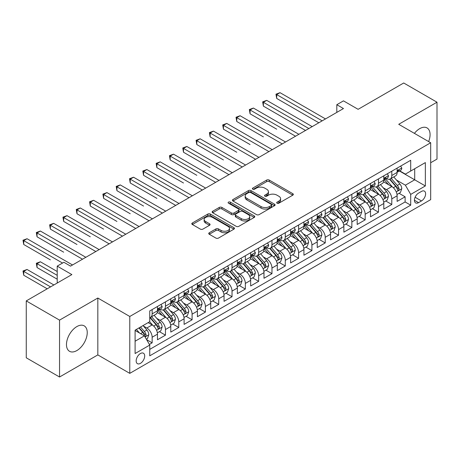 <?xml version="1.0" encoding="UTF-8"?>
<svg xmlns="http://www.w3.org/2000/svg" width="460" height="460" viewBox="0 0 460 460"><rect width="100%" height="100%" fill="white"/><g stroke="black" fill="none" stroke-linecap="round" stroke-linejoin="round"><path stroke-width="0.69" d="M277.07 203.193A1.294 0.747 0 0 0 278.898 203.193L292.784 195.178A1.846 1.069 0 0 0 293.325 194.425A1.846 1.069 0 0 0 292.784 193.671L269.261 180.09A1.846 1.069 0 0 0 266.645 180.09L252.764 188.105A1.294 0.747 0 0 0 252.385 188.634A1.294 0.747 0 0 0 252.764 189.163A1.294 0.747 0 0 0 254.593 189.163L256.387 188.123A5.917 3.415 0 0 1 264.753 188.123L266.714 189.255A5.917 3.415 0 0 1 268.445 191.67A5.917 3.415 0 0 1 266.714 194.085L264.914 195.12A1.294 0.747 0 0 0 264.534 195.649A1.294 0.747 0 0 0 264.914 196.178A1.294 0.747 0 0 0 266.742 196.178L268.542 195.138A5.917 3.415 0 0 1 276.908 195.138L278.863 196.27A5.917 3.415 0 0 1 280.6 198.685A5.917 3.415 0 0 1 278.863 201.1L277.07 202.141A1.294 0.747 0 0 0 276.69 202.664A1.294 0.747 0 0 0 277.07 203.193L277.07 202.141M76.854 350.566A14.685 8.481 120 0 0 86.451 337.623A14.685 8.481 120 0 0 84.197 325.858A14.685 8.481 120 0 0 76.854 326.583A14.685 8.481 120 0 0 67.263 339.526A14.685 8.481 120 0 0 69.512 351.296A14.685 8.481 120 0 0 76.854 350.566M428.634 141.576A14.685 8.481 120 0 0 427.035 127.92A14.685 8.481 120 0 0 419.692 128.65A14.685 8.481 120 0 0 414.414 133.365M140.432 363.365A6.026 3.479 120 0 0 144.365 358.058A6.026 3.479 120 0 0 143.445 353.228A6.026 3.479 120 0 0 140.432 353.527A6.026 3.479 120 0 0 136.493 358.834A6.026 3.479 120 0 0 137.419 363.664A6.026 3.479 120 0 0 140.432 363.365M209.277 232.754A1.846 1.069 0 0 0 208.736 233.507A1.846 1.069 0 0 0 209.277 234.261L215.878 238.073A1.846 1.069 0 0 0 218.488 238.073L233.91 229.166A1.846 1.069 0 0 0 234.45 228.413A1.846 1.069 0 0 0 233.91 227.66L210.387 214.078A1.846 1.069 0 0 0 207.77 214.078L192.355 222.979A1.846 1.069 0 0 0 191.808 223.738A1.846 1.069 0 0 0 192.355 224.492L200.324 229.091A1.846 1.069 0 0 0 202.935 229.091L209.536 225.285A1.846 1.069 0 0 0 210.076 224.526A1.846 1.069 0 0 0 209.536 223.773L205.585 221.49A4.945 2.852 0 0 1 204.136 219.472A4.945 2.852 0 0 1 207.19 216.838A4.945 2.852 0 0 1 212.577 217.453L228.062 226.395A4.945 2.852 0 0 1 229.511 228.413A4.945 2.852 0 0 1 226.458 231.052A4.945 2.852 0 0 1 221.07 230.431L218.488 228.942A1.846 1.069 0 0 0 215.878 228.942L209.277 232.754L209.277 234.261M430.675 162.742L437 159.091L437 102.206L403.713 82.99L358.116 109.319L343.471 100.861L336.812 104.707L343.471 108.548L70.529 266.127L63.877 262.286L57.218 266.127L57.218 283.038M59.547 320.125L59.547 377.01L97.825 354.913L97.825 298.028L59.547 320.125L26.26 300.909L71.864 274.585L57.218 266.127M97.825 298.028L129.777 316.474L430.675 142.755L430.675 199.64L129.777 373.359L129.777 316.474M437 102.206L398.722 124.303L430.675 142.755M256.519 214.607A1.846 1.069 0 0 0 259.135 214.607L274.551 205.706A1.846 1.069 0 0 0 275.097 204.947A1.846 1.069 0 0 0 274.551 204.194L251.028 190.612A1.846 1.069 0 0 0 248.417 190.612L232.996 199.519A1.846 1.069 0 0 0 232.455 200.272A1.846 1.069 0 0 0 232.996 201.026L256.519 214.607M229.005 203.475A1.294 0.747 0 0 1 230.316 203.659L230.316 202.118L254.23 215.93A1.846 1.069 0 0 1 254.771 216.683A1.846 1.069 0 0 1 254.23 217.436L238.809 226.337A1.846 1.069 0 0 1 236.198 226.337L212.675 212.756L212.675 211.249A1.846 1.069 0 0 0 212.135 212.002A1.846 1.069 0 0 0 212.675 212.756M212.675 211.249L219.27 207.437A1.846 1.069 0 0 1 221.887 207.437L231.426 212.945A1.846 1.069 0 0 0 234.042 212.945L238.418 210.421A1.846 1.069 0 0 0 238.958 209.662A1.846 1.069 0 0 0 238.418 208.909L228.488 203.176A1.294 0.747 0 0 1 228.108 202.647A1.294 0.747 0 0 1 228.907 201.957A1.294 0.747 0 0 1 230.316 202.118M59.547 377.01L26.26 357.794L26.26 300.909M149.385 344.436L152.145 342.844L146.619 339.652M143.48 326.077L146.82 328.009A7.532 4.347 60 0 1 152.145 337.232L157.469 334.155L157.469 339.767L165.462 335.156L159.401 331.66M156.791 318.389L160.132 320.321A7.532 4.347 60 0 1 165.462 329.544L170.786 326.468L170.786 332.08L178.773 327.468L172.718 323.972M170.108 310.701L173.449 312.633A7.532 4.347 60 0 1 178.773 321.856L184.098 318.78L184.098 324.392L192.09 319.78L186.03 316.284M183.419 303.013L186.76 304.945A7.532 4.347 60 0 1 192.09 314.168L197.415 311.098L197.415 316.71L205.401 312.093L199.347 308.597M196.736 295.332L200.077 297.258A7.532 4.347 60 0 1 205.401 306.486L210.726 303.41L210.726 309.022L218.718 304.411L212.658 300.909M210.047 287.644L213.388 289.57A7.532 4.347 60 0 1 218.718 298.799L224.043 295.722L224.043 301.334L232.03 296.723L225.975 293.221M223.364 279.956L226.705 281.888A7.532 4.347 60 0 1 232.03 291.111L237.354 288.035L237.354 293.647L245.347 289.035L239.286 285.539M236.676 272.268L240.016 274.2A7.532 4.347 60 0 1 245.347 283.423L250.671 280.347L250.671 285.959L258.658 281.347L252.603 277.851M249.993 264.58L253.333 266.512A7.532 4.347 60 0 1 258.658 275.736L263.983 272.659L263.983 278.271L271.975 273.66L265.914 270.164M263.304 256.893L266.645 258.825A7.532 4.347 60 0 1 271.975 268.048L277.299 264.977L277.299 270.589L285.286 265.972L279.226 262.476M276.615 249.211L279.962 251.137A7.532 4.347 60 0 1 285.286 260.366L290.611 257.289L290.611 262.901L298.603 258.29L292.543 254.788M289.932 241.523L293.273 243.449A7.532 4.347 60 0 1 298.603 252.678L303.928 249.602L303.928 255.214L311.914 250.602L305.854 247.1M303.243 233.835L306.59 235.767A7.532 4.347 60 0 1 311.914 244.99L317.239 241.914L317.239 247.526L325.231 242.914L319.171 239.418M316.56 226.147L319.901 228.079A7.532 4.347 60 0 1 325.231 237.302L330.556 234.226L330.556 239.838L338.543 235.227L332.482 231.731M329.872 218.46L333.218 220.392A7.532 4.347 60 0 1 338.543 229.615L343.867 226.538L343.867 232.15L351.854 227.539L345.799 224.043M343.189 210.772L346.529 212.704A7.532 4.347 60 0 1 351.854 221.927L357.184 218.856L357.184 224.468L365.171 219.851L359.11 216.355M356.5 203.09L359.846 205.016A7.532 4.347 60 0 1 365.171 214.245L370.495 211.169L370.495 216.781L378.482 212.169L372.428 208.667M369.817 195.402L373.158 197.328A7.532 4.347 60 0 1 378.482 206.557L383.812 203.481L383.812 209.093L391.799 204.481L391.799 198.869A7.532 4.347 -120 0 0 386.475 189.646L383.128 187.714M385.739 200.98L391.799 204.481M157.469 334.155A7.532 4.347 -120 0 0 152.145 324.933L148.155 322.627M170.786 326.468A7.532 4.347 -120 0 0 165.462 317.245L157.228 312.49M184.098 318.78A7.532 4.347 -120 0 0 178.773 309.557L170.539 304.802M197.415 311.098A7.532 4.347 -120 0 0 192.09 301.869L183.856 297.12M210.726 303.41A7.532 4.347 -120 0 0 205.401 294.187L197.167 289.432M224.043 295.722A7.532 4.347 -120 0 0 218.718 286.499L210.484 281.744M237.354 288.035A7.532 4.347 -120 0 0 232.03 278.812L223.796 274.056M250.671 280.347A7.532 4.347 -120 0 0 245.347 271.124L237.113 266.369M263.983 272.659A7.532 4.347 -120 0 0 258.658 263.436L250.424 258.687M277.299 264.977A7.532 4.347 -120 0 0 271.975 255.748L263.741 250.999M290.611 257.289A7.532 4.347 -120 0 0 285.286 248.066L277.052 243.311M303.928 249.602A7.532 4.347 -120 0 0 298.603 240.379L290.369 235.623M317.239 241.914A7.532 4.347 -120 0 0 311.914 232.691L303.68 227.936M330.556 234.226A7.532 4.347 -120 0 0 325.231 225.003L316.997 220.248M343.867 226.538A7.532 4.347 -120 0 0 338.543 217.315L330.309 212.566M357.184 218.856A7.532 4.347 -120 0 0 351.854 209.628L343.626 204.878M370.495 211.169A7.532 4.347 -120 0 0 365.171 201.946L356.937 197.19M383.812 203.481A7.532 4.347 -120 0 0 378.482 194.258L370.248 189.503M421.486 191.412L418.56 193.102A5.836 3.369 120 0 0 414.747 198.248A5.836 3.369 120 0 0 415.639 202.923A5.836 3.369 120 0 0 418.56 202.636L421.486 200.945A5.836 3.369 120 0 0 425.304 195.799A5.836 3.369 120 0 0 424.407 191.124A5.836 3.369 120 0 0 421.486 191.412M135.102 341.228L144.423 335.846L149.747 345.069L149.747 355.833L410.705 205.171L410.705 194.407L405.381 185.184L396.445 180.027M149.747 345.069L135.102 353.527L135.102 330.159L149.747 321.701L149.747 310.943L410.705 160.281L410.705 171.039L425.35 162.587L425.35 185.955L410.705 194.407M160.063 309.212L160.132 309.252A7.532 4.347 60 0 0 163.898 309.626L169.228 306.55A7.532 4.347 -120 0 0 170.786 303.1L170.786 298.799M173.38 301.524L173.449 301.565A7.532 4.347 60 0 0 177.215 301.938L182.539 298.862A7.532 4.347 -120 0 0 184.098 295.412L184.098 291.111M186.691 293.836L186.76 293.877A7.532 4.347 60 0 0 190.526 294.25L195.856 291.174A7.532 4.347 -120 0 0 197.415 287.73L197.415 283.423M200.008 286.149L200.077 286.189A7.532 4.347 60 0 0 203.843 286.563L209.168 283.486A7.532 4.347 -120 0 0 210.726 280.042L210.726 275.736M213.319 278.461L213.388 278.501A7.532 4.347 60 0 0 217.154 278.875L222.485 275.805A7.532 4.347 -120 0 0 224.043 272.354L224.043 268.048M226.636 270.779L226.705 270.819A7.532 4.347 60 0 0 230.471 271.187L235.796 268.117A7.532 4.347 -120 0 0 237.354 264.667L237.354 260.36M239.947 263.091L240.016 263.131A7.532 4.347 60 0 0 243.783 263.505L249.113 260.429A7.532 4.347 -120 0 0 250.671 256.979L250.671 252.678M253.264 255.403L253.333 255.444A7.532 4.347 60 0 0 257.1 255.817L262.424 252.741A7.532 4.347 -120 0 0 263.983 249.291L263.983 244.99M266.576 247.716L266.645 247.756A7.532 4.347 60 0 0 270.411 248.13L275.736 245.053A7.532 4.347 -120 0 0 277.299 241.609L277.299 237.302M279.893 240.028L279.962 240.068A7.532 4.347 60 0 0 283.728 240.442L289.052 237.366A7.532 4.347 -120 0 0 290.611 233.921L290.611 229.615M293.204 232.34L293.273 232.38A7.532 4.347 60 0 0 297.039 232.754L302.364 229.684A7.532 4.347 -120 0 0 303.928 226.234L303.928 221.927M306.521 224.658L306.59 224.698A7.532 4.347 60 0 0 310.356 225.066L315.681 221.996A7.532 4.347 -120 0 0 317.239 218.546L317.239 214.239M319.832 216.97L319.901 217.011A7.532 4.347 60 0 0 323.667 217.384L328.992 214.308A7.532 4.347 -120 0 0 330.556 210.858L330.556 206.557M333.149 209.283L333.218 209.323A7.532 4.347 60 0 0 336.984 209.697L342.309 206.62A7.532 4.347 -120 0 0 343.867 203.17L343.867 198.869M346.46 201.595L346.529 201.635A7.532 4.347 60 0 0 350.296 202.009L355.62 198.933A7.532 4.347 -120 0 0 357.184 195.488L357.184 191.182M359.777 193.907L359.846 193.947A7.532 4.347 60 0 0 363.613 194.321L368.937 191.245A7.532 4.347 -120 0 0 370.495 187.801L370.495 183.494M373.089 186.219L373.158 186.26A7.532 4.347 60 0 0 376.924 186.633L382.248 183.563A7.532 4.347 -120 0 0 383.812 180.113L383.812 175.806M149.747 349.376L405.11 201.946L405.11 196.794L397.124 201.405L397.124 195.793A7.532 4.347 -120 0 0 391.799 186.57L383.565 181.815M386.406 178.537L386.475 178.578A7.532 4.347 -120 0 0 390.241 178.946A7.532 4.347 -120 0 0 391.799 175.501L391.799 171.195M390.241 178.946L395.565 175.875A7.532 4.347 -120 0 0 397.124 172.425L397.124 168.118M152.145 309.557L152.145 313.864A7.532 4.347 60 0 1 150.587 317.308A7.532 4.347 60 0 1 149.747 317.613M150.587 317.308L155.911 314.237A7.532 4.347 -120 0 0 157.469 310.787L157.469 306.481M165.462 301.869L165.462 306.176A7.532 4.347 60 0 1 163.898 309.626M178.773 294.181L178.773 298.488A7.532 4.347 60 0 1 177.215 301.938M192.09 286.499L192.09 290.8A7.532 4.347 60 0 1 190.526 294.25M205.401 278.812L205.401 283.113A7.532 4.347 60 0 1 203.843 286.563M218.718 271.124L218.718 275.431A7.532 4.347 60 0 1 217.154 278.875M232.03 263.436L232.03 267.743A7.532 4.347 60 0 1 230.471 271.187M245.347 255.748L245.347 260.055A7.532 4.347 60 0 1 243.783 263.505M258.658 248.066L258.658 252.367A7.532 4.347 60 0 1 257.1 255.817M271.975 240.379L271.975 244.68A7.532 4.347 60 0 1 270.411 248.13M285.286 232.691L285.286 236.992A7.532 4.347 60 0 1 283.728 240.442M298.603 225.003L298.603 229.31A7.532 4.347 60 0 1 297.039 232.754M311.914 217.315L311.914 221.622A7.532 4.347 60 0 1 310.356 225.066M325.231 209.628L325.231 213.934A7.532 4.347 60 0 1 323.667 217.384M338.543 201.946L338.543 206.247A7.532 4.347 60 0 1 336.984 209.697M351.854 194.258L351.854 198.559A7.532 4.347 60 0 1 350.296 202.009M365.171 186.57L365.171 190.871A7.532 4.347 60 0 1 363.613 194.321M378.482 178.882L378.482 183.189A7.532 4.347 60 0 1 376.924 186.633M378.482 206.557L378.482 212.169M365.171 214.245L365.171 219.851M351.854 221.927L351.854 227.539M338.543 229.615L338.543 235.227M325.231 237.302L325.231 242.914M311.914 244.99L311.914 250.602M298.603 252.678L298.603 258.29M285.286 260.366L285.286 265.972M271.975 268.048L271.975 273.66M258.658 275.736L258.658 281.347M245.347 283.423L245.347 289.035M232.03 291.111L232.03 296.723M218.718 298.799L218.718 304.411M205.401 306.486L205.401 312.093M192.09 314.168L192.09 319.78M178.773 321.856L178.773 327.468M165.462 329.544L165.462 335.156M152.145 337.232L152.145 342.844M144.423 335.846L135.102 330.464M405.381 185.184L414.702 179.802L414.702 168.734L425.35 162.587M399.452 170.999L425.35 185.955M399.717 170.85L405.381 174.116L410.705 171.039M97.825 354.913L129.777 373.359M336.812 104.707L336.812 112.389M399.056 193.298L405.11 196.794M405.11 201.946L410.705 205.171M277.587 203.377L278.863 202.641A5.917 3.415 0 0 0 280.6 200.226L280.6 198.685M268.445 191.67L268.445 193.206A5.917 3.415 0 0 1 266.714 195.621L265.431 196.362M292.761 195.195L269.261 181.625A1.846 1.069 0 0 0 266.645 181.625L253.276 189.342M274.528 205.718L251.028 192.153A1.846 1.069 0 0 0 248.417 192.153L233.019 201.037M271.285 205.476A1.294 0.747 0 0 0 271.664 204.947A1.294 0.747 0 0 0 271.285 204.418L250.637 192.498A1.294 0.747 0 0 0 248.808 192.498L246.911 193.591A5.917 3.415 0 0 0 245.18 196.006A5.917 3.415 0 0 0 246.911 198.421L261.027 206.569A5.917 3.415 0 0 0 269.393 206.569L271.285 205.476L271.285 207.017A1.294 0.747 0 0 0 271.664 206.488L271.664 204.947M245.18 196.006L245.18 197.547A5.917 3.415 0 0 0 246.911 199.962L246.911 198.421M271.285 207.017L269.393 208.11A5.917 3.415 0 0 1 261.027 208.11L246.911 199.962M212.698 212.773L219.27 208.978L219.27 207.437M238.958 209.662L238.958 211.203A1.846 1.069 0 0 1 238.418 211.956L234.042 214.486A1.846 1.069 0 0 1 231.426 214.486L221.887 208.978A1.846 1.069 0 0 0 219.27 208.978M230.316 203.659L254.207 217.448M241.327 218.661A4.945 2.852 0 0 0 246.715 219.282A4.945 2.852 0 0 0 249.768 216.643A4.945 2.852 0 0 0 248.319 214.624L242.863 211.473A1.846 1.069 0 0 0 240.246 211.473L235.871 214.003A1.846 1.069 0 0 0 235.33 214.757A1.846 1.069 0 0 0 235.871 215.51L241.327 218.661L241.327 220.202A4.945 2.852 0 0 0 246.715 220.817A4.945 2.852 0 0 0 249.768 218.184L249.768 216.643M235.33 214.757L235.33 216.298A1.846 1.069 0 0 0 235.871 217.051L235.871 215.51M241.327 220.202L235.871 217.051M229.511 228.413L229.511 229.954A4.945 2.852 0 0 1 226.458 232.587A4.945 2.852 0 0 1 221.07 231.972L218.488 230.477A1.846 1.069 0 0 0 215.878 230.477L209.3 234.278M204.136 219.472L204.136 221.013A4.945 2.852 0 0 0 205.585 223.031L205.585 221.49M209.513 225.296L205.585 223.031M233.887 229.183L210.387 215.613A1.846 1.069 0 0 0 207.77 215.613L192.378 224.503M397.014 194.476L400.453 192.487L401.781 188.646A4.991 2.881 -120 0 0 399.843 183.96L393.76 176.916M392.541 187.059L385.584 179.009M388.585 184.713L384.548 180.038A11.954 6.906 -120 0 0 384.175 179.624M276.702 129.185L250.073 113.815L250.073 109.969L253.397 108.048L298.868 134.297M389.562 179.222L395.715 186.34A4.991 2.881 60 0 1 397.492 189.779L397.854 190.371L398.527 190.279L399.09 188.859A4.991 2.881 -120 0 0 397.313 185.42L391.23 178.376M389.925 179.101L396.531 186.76A2.541 1.466 60 0 1 397.175 187.749L399.09 188.859M400.654 166.083L401.781 168.044A4.991 2.881 60 0 1 400.752 170.252L398.222 171.712A4.991 2.881 -120 0 0 399.09 170.562L398.987 170.119M322.167 120.848L276.702 94.599L280.025 92.673L325.496 118.927M397.291 171.948L397.313 171.948A4.991 2.881 -120 0 0 398.222 171.712M398.446 170.189L399.09 170.562C398.774 169.809 398.245 170.119 397.492 171.488A4.991 2.881 60 0 1 397.124 172.195M318.837 122.768L276.702 98.44L276.702 94.599L275.965 94.173L280.025 92.673M276.702 98.44L275.965 94.173M383.697 202.164L387.142 200.175L388.47 196.334A4.991 2.881 -120 0 0 386.526 191.647L380.443 184.604M379.224 194.741L372.272 186.691M375.268 192.401L371.231 187.726A11.954 6.906 -120 0 0 370.863 187.312M263.385 136.873L236.756 121.503L236.756 117.656L240.085 115.736L285.551 141.985M376.245 186.904L382.398 194.028A4.991 2.881 60 0 1 384.18 197.466L384.543 198.059L385.216 197.961L385.773 196.546A4.991 2.881 -120 0 0 383.997 193.108L377.913 186.064M376.608 186.789L383.22 194.442A2.541 1.466 60 0 1 383.858 195.437L385.773 196.546M370.386 209.846L373.825 207.862L375.153 204.016A4.991 2.881 -120 0 0 373.215 199.335L367.132 192.291M365.913 202.429L358.955 194.379M361.957 200.088L357.92 195.414A11.954 6.906 -120 0 0 357.546 195M250.073 144.561L223.445 129.185L223.445 125.344L226.768 123.424L272.239 149.672M362.934 194.591L369.087 201.716A4.991 2.881 60 0 1 370.863 205.154L371.226 205.746L371.904 205.649L372.462 204.228A4.991 2.881 -120 0 0 370.685 200.796L364.602 193.752M363.296 194.476L369.903 202.13A2.541 1.466 60 0 1 370.547 203.124L372.462 204.228M357.069 217.534L360.513 215.55L361.842 211.703A4.991 2.881 -120 0 0 359.898 207.023L353.815 199.979M352.596 210.117L345.644 202.066M348.64 207.77L344.603 203.101A11.954 6.906 -120 0 0 344.235 202.687M236.756 152.248L210.128 136.873L210.128 133.032L213.457 131.112L258.923 157.36M349.617 202.279L355.77 209.403A4.991 2.881 60 0 1 357.552 212.842L357.914 213.434L358.587 213.336L359.151 211.916A4.991 2.881 -120 0 0 357.368 208.483L351.285 201.44M349.979 202.164L356.592 209.817A2.541 1.466 60 0 1 357.23 210.812L359.151 211.916M343.758 225.222L347.197 223.238L348.525 219.391A4.991 2.881 -120 0 0 346.587 214.705L340.503 207.661M339.284 217.804L332.333 209.754M335.328 215.458L331.292 210.789A11.954 6.906 -120 0 0 330.918 210.369M223.445 159.936L196.817 144.561L196.817 140.72L200.146 138.793L245.611 165.048M336.306 209.967L342.459 217.091A4.991 2.881 60 0 1 344.235 220.53L344.597 221.116L345.276 221.024L345.834 219.604A4.991 2.881 -120 0 0 344.057 216.165L337.973 209.122M336.668 209.852L343.275 217.505A2.541 1.466 60 0 1 343.919 218.5L345.834 219.604M387.337 173.771L388.47 175.731A4.991 2.881 60 0 1 387.435 177.939L384.905 179.4A4.991 2.881 -120 0 0 385.773 178.25L385.67 177.807M308.85 128.535L263.385 102.281L266.714 100.36L312.179 126.615M383.979 179.63L383.997 179.63A4.991 2.881 -120 0 0 384.905 179.4M385.129 177.876L385.773 178.25C385.463 177.497 384.928 177.807 384.18 179.17A4.991 2.881 60 0 1 383.812 179.883M305.526 130.456L263.385 106.128L263.385 102.281L262.654 101.861L266.714 100.36M263.385 106.128L262.654 101.861M374.026 181.458L375.153 183.419A4.991 2.881 60 0 1 374.124 185.627L371.594 187.088A4.991 2.881 -120 0 0 372.462 185.938L372.358 185.495M295.538 136.223L249.337 109.549L253.397 108.048M370.662 187.318L370.685 187.318A4.991 2.881 -120 0 0 371.594 187.088M371.818 185.564L372.462 185.938C372.146 185.184 371.617 185.495 370.863 186.858A4.991 2.881 60 0 1 370.495 187.571M250.073 113.815L249.337 109.549M360.709 189.146L361.842 191.107A4.991 2.881 60 0 1 360.807 193.309L358.277 194.77A4.991 2.881 -120 0 0 359.151 193.625L359.041 193.183M282.221 143.905L236.026 117.237L240.085 115.736M357.351 195.005L357.368 195.005A4.991 2.881 -120 0 0 358.277 194.77M358.501 193.252L359.151 193.625C358.834 192.872 358.3 193.177 357.552 194.545A4.991 2.881 60 0 1 357.184 195.253M236.756 121.503L236.026 117.237M347.398 196.834L348.525 198.789A4.991 2.881 60 0 1 347.495 200.997L344.966 202.458A4.991 2.881 -120 0 0 345.834 201.308L345.73 200.865M268.91 151.593L222.709 124.919L226.768 123.424M344.034 202.693L344.057 202.693A4.991 2.881 -120 0 0 344.966 202.458M345.19 200.939L345.834 201.308C345.517 200.56 344.988 200.865 344.235 202.233A4.991 2.881 60 0 1 343.867 202.94M223.445 129.185L222.709 124.919M330.441 232.909L333.885 230.92L335.214 227.079A4.991 2.881 -120 0 0 333.27 222.393L327.186 215.349M325.967 225.492L319.016 217.442M322.011 223.146L317.975 218.477A11.954 6.906 -120 0 0 317.607 218.057M210.128 167.624L183.5 152.248L183.5 148.402L186.829 146.481L232.294 172.736M322.989 217.655L329.141 224.779A4.991 2.881 60 0 1 330.924 228.212L331.286 228.804L331.959 228.712L332.522 227.292A4.991 2.881 -120 0 0 330.74 223.853L324.656 216.809M323.351 217.534L329.964 225.193A2.541 1.466 60 0 1 330.602 226.188L332.522 227.292M334.081 204.516L335.214 206.477A4.991 2.881 60 0 1 334.178 208.685L331.648 210.145A4.991 2.881 -120 0 0 332.522 208.995L332.413 208.552M255.593 159.281L209.398 132.606L213.457 131.112M330.723 210.381L330.74 210.381A4.991 2.881 -120 0 0 331.648 210.145M331.878 208.627L332.522 208.995C332.206 208.248 331.671 208.552 330.924 209.921A4.991 2.881 60 0 1 330.556 210.628M210.128 136.873L209.398 132.606M317.13 240.597L320.568 238.608L321.902 234.767A4.991 2.881 -120 0 0 319.959 230.08L313.875 223.037M312.656 233.18L305.704 225.13M308.7 230.834L304.664 226.159A11.954 6.906 -120 0 0 304.29 225.745M196.817 175.306L170.189 159.936L170.189 156.089L173.518 154.169L218.983 180.418M309.678 225.342L315.83 232.461A4.991 2.881 60 0 1 317.607 235.899L317.969 236.492L318.648 236.4L319.205 234.98A4.991 2.881 -120 0 0 317.429 231.541L311.345 224.497M310.04 225.222L316.647 232.881A2.541 1.466 60 0 1 317.291 233.87L319.205 234.98M320.769 212.204L321.902 214.164A4.991 2.881 60 0 1 320.867 216.373L318.337 217.833A4.991 2.881 -120 0 0 319.205 216.683L319.102 216.24M242.282 166.968L196.081 140.294L200.146 138.793M317.406 218.069L317.429 218.069A4.991 2.881 -120 0 0 318.337 217.833M318.561 216.309L319.205 216.683C318.889 215.93 318.36 216.24 317.607 217.609A4.991 2.881 60 0 1 317.239 218.316M196.817 144.561L196.081 140.294M303.813 248.285L307.257 246.295L308.585 242.454A4.991 2.881 -120 0 0 306.642 237.768L300.558 230.724M299.339 240.862L292.387 232.812M295.383 238.521L291.347 233.847A11.954 6.906 -120 0 0 290.979 233.433M183.5 182.994L156.871 167.624L156.871 163.777L160.201 161.857L205.666 188.105M296.361 233.024L302.513 240.149A4.991 2.881 60 0 1 304.296 243.587L304.658 244.179L305.331 244.082L305.894 242.667A4.991 2.881 -120 0 0 304.112 239.229L298.028 232.185M296.723 232.909L303.335 240.563A2.541 1.466 60 0 1 303.974 241.558L305.894 242.667M307.452 219.891L308.585 221.852A4.991 2.881 60 0 1 307.55 224.06L305.02 225.521A4.991 2.881 -120 0 0 305.894 224.371L305.785 223.928M228.971 174.656L182.769 147.982L186.829 146.481M304.094 225.751L304.112 225.751A4.991 2.881 -120 0 0 305.02 225.521M305.25 223.997L305.894 224.371C305.578 223.617 305.043 223.928 304.296 225.291A4.991 2.881 60 0 1 303.928 226.004M183.5 152.248L182.769 147.982M290.502 255.967L293.94 253.983L295.274 250.136A4.991 2.881 -120 0 0 293.33 245.456L287.247 238.412M286.028 248.549L279.076 240.499M282.072 246.209L278.036 241.534A11.954 6.906 -120 0 0 277.662 241.12M170.189 190.681L143.56 175.306L143.56 171.465L146.889 169.544L192.355 195.793M283.049 240.712L289.202 247.836A4.991 2.881 60 0 1 290.979 251.275L291.341 251.867L292.019 251.769L292.577 250.349A4.991 2.881 -120 0 0 290.8 246.916L284.717 239.873M283.412 240.597L290.024 248.25A2.541 1.466 60 0 1 290.662 249.245L292.577 250.349M294.141 227.579L295.274 229.54A4.991 2.881 60 0 1 294.239 231.748L291.709 233.208A4.991 2.881 -120 0 0 292.577 232.058L292.474 231.616M215.654 182.344L169.452 155.67L173.518 154.169M290.777 233.439L290.8 233.439A4.991 2.881 -120 0 0 291.709 233.208M291.933 231.685L292.577 232.058C292.267 231.305 291.732 231.616 290.979 232.978A4.991 2.881 60 0 1 290.611 233.691M170.189 159.936L169.452 155.67M277.184 263.655L280.629 261.671L281.957 257.824A4.991 2.881 -120 0 0 280.013 253.144L273.93 246.1M272.711 256.237L265.759 248.187M268.755 253.891L264.718 249.222A11.954 6.906 -120 0 0 264.351 248.808M156.871 198.369L130.243 182.994L130.243 179.153L133.572 177.232L179.038 203.481M269.733 248.4L275.885 255.524A4.991 2.881 60 0 1 277.667 258.963L278.03 259.555L278.702 259.457L279.266 258.037A4.991 2.881 -120 0 0 277.483 254.604L271.4 247.56M270.095 248.285L276.707 255.938A2.541 1.466 60 0 1 277.345 256.933L279.266 258.037M263.873 271.342L267.312 269.359L268.646 265.512A4.991 2.881 -120 0 0 266.702 260.826L260.619 253.782M259.4 263.925L252.448 255.875M255.444 261.579L251.407 256.91A11.954 6.906 -120 0 0 251.033 256.49M143.56 206.057L116.932 190.681L116.932 186.84L120.261 184.914L165.727 211.169M256.421 256.088L262.574 263.212A4.991 2.881 60 0 1 264.351 266.65L264.713 267.237L265.391 267.145L265.949 265.725A4.991 2.881 -120 0 0 264.172 262.286L258.089 255.242M256.783 255.973L263.396 263.626A2.541 1.466 60 0 1 264.034 264.621L265.949 265.725M250.556 279.03L254 277.041L255.329 273.2A4.991 2.881 -120 0 0 253.385 268.513L247.302 261.47M246.083 271.613L239.131 263.563M242.127 269.267L238.09 264.598A11.954 6.906 -120 0 0 237.722 264.178M130.243 213.745L103.615 198.369L103.615 194.522L106.944 192.602L152.409 218.856M243.104 263.775L249.257 270.9A4.991 2.881 60 0 1 251.039 274.332L251.401 274.925L252.074 274.833L252.638 273.412A4.991 2.881 -120 0 0 250.855 269.974L244.772 262.93M243.466 263.655L250.079 271.314A2.541 1.466 60 0 1 250.717 272.308L252.638 273.412M237.245 286.718L240.683 284.728L242.017 280.887A4.991 2.881 -120 0 0 240.074 276.201L233.99 269.157M232.771 279.3L225.82 271.25M228.815 276.954L224.779 272.28A11.954 6.906 -120 0 0 224.405 271.866M116.932 221.427L90.304 206.057L90.304 202.21L93.633 200.29L139.098 226.538M229.793 271.463L235.945 278.582A4.991 2.881 60 0 1 237.722 282.02L238.084 282.612L238.763 282.52L239.321 281.1A4.991 2.881 -120 0 0 237.544 277.662L231.46 270.618M230.155 271.342L236.768 279.002A2.541 1.466 60 0 1 237.406 279.99L239.321 281.1M223.928 294.406L227.372 292.416L228.7 288.575A4.991 2.881 -120 0 0 226.757 283.889L220.673 276.845M219.454 286.983L212.503 278.933M215.498 284.642L211.462 279.967A11.954 6.906 -120 0 0 211.094 279.553M103.615 229.114L76.987 213.745L76.987 209.898L80.316 207.977L125.787 234.226M216.476 279.145L222.628 286.269A4.991 2.881 60 0 1 224.411 289.708L224.773 290.3L225.446 290.202L226.009 288.788A4.991 2.881 -120 0 0 224.227 285.349L218.143 278.306M216.838 279.03L223.451 286.683A2.541 1.466 60 0 1 224.089 287.678L226.009 288.788M210.617 302.088L214.055 300.104L215.389 296.257A4.991 2.881 -120 0 0 213.446 291.577L207.362 284.533M206.143 294.67L199.191 286.62M202.187 292.33L198.151 287.655A11.954 6.906 -120 0 0 197.783 287.241M90.304 236.802L63.675 221.427L63.675 217.586L67.005 215.665L112.47 241.914M203.165 286.833L209.317 293.957A4.991 2.881 60 0 1 211.094 297.396L211.456 297.988L212.135 297.89L212.692 296.47A4.991 2.881 -120 0 0 210.916 293.037L204.832 285.993M203.527 286.718L210.139 294.371A2.541 1.466 60 0 1 210.778 295.366L212.692 296.47M197.3 309.775L200.744 307.792L202.072 303.945A4.991 2.881 -120 0 0 200.129 299.264L194.045 292.221M192.826 302.358L185.874 294.308M188.87 300.012L184.834 295.343A11.954 6.906 -120 0 0 184.466 294.929M76.987 244.49L50.358 229.114L50.358 225.273L53.688 223.353L99.159 249.602M189.848 294.521L196 301.645A4.991 2.881 60 0 1 197.783 305.084L198.145 305.676L198.818 305.578L199.381 304.158A4.991 2.881 -120 0 0 197.599 300.725L191.515 293.681M190.21 294.406L196.822 302.059A2.541 1.466 60 0 1 197.466 303.054L199.381 304.158M183.988 317.463L187.427 315.479L188.761 311.633A4.991 2.881 -120 0 0 186.817 306.947L180.734 299.903M179.515 310.046L172.563 301.996M175.559 307.7L171.522 303.031A11.954 6.906 -120 0 0 171.155 302.611M63.675 252.178L37.047 236.802L37.047 232.961L40.376 231.035L85.842 257.289M176.536 302.209L182.689 309.333A4.991 2.881 60 0 1 184.466 312.771L184.828 313.358L185.506 313.266L186.064 311.846A4.991 2.881 -120 0 0 184.287 308.407L178.204 301.363M176.899 302.093L183.511 309.747A2.541 1.466 60 0 1 184.149 310.741L186.064 311.846M170.671 325.151L174.116 323.161L175.444 319.32A4.991 2.881 -120 0 0 173.5 314.634L167.417 307.591M166.198 317.733L159.246 309.683M162.242 315.387L158.211 310.718A11.954 6.906 -120 0 0 157.837 310.299M50.358 259.865L23.73 244.49L23.73 240.643L27.059 238.723L72.53 264.977M163.219 309.896L169.372 317.02A4.991 2.881 60 0 1 171.155 320.453L171.517 321.046L172.189 320.953L172.753 319.533A4.991 2.881 -120 0 0 170.97 316.095L164.887 309.051M163.582 309.775L170.194 317.434A2.541 1.466 60 0 1 170.838 318.429L172.753 319.533M157.36 332.839L160.799 330.849L162.133 327.008A4.991 2.881 -120 0 0 160.189 322.322L154.106 315.278M152.887 325.421L149.701 321.73M148.931 323.075L148.413 322.477M57.218 271.509L40.376 261.786L37.047 263.707L37.047 267.548L57.218 279.197M149.908 317.584L156.061 324.702A4.991 2.881 60 0 1 157.837 328.141L158.205 328.733L158.878 328.641L159.436 327.221A4.991 2.881 -120 0 0 157.659 323.782L151.576 316.739M150.27 317.463L156.883 325.122A2.541 1.466 60 0 1 157.521 326.111L159.436 327.221M37.047 267.548L36.311 263.287L57.218 275.35M36.311 263.287L40.376 261.786M146.355 339.192L147.487 338.537L148.816 334.696A4.991 2.881 -120 0 0 146.872 330.01L143.043 325.577M139.472 332.988L136.384 329.417M135.614 330.763L135.102 330.171M53.889 284.958L27.059 269.474L23.73 271.394L23.73 275.235L47.23 288.805M138.914 327.957L142.749 332.39A4.991 2.881 60 0 1 144.526 335.829L144.888 336.421L145.561 336.323L146.125 334.909A4.991 2.881 -120 0 0 144.342 331.47L140.513 327.037M139.225 327.779L143.566 332.804A2.541 1.466 60 0 1 144.21 333.799L146.125 334.909M23.73 275.235L23 270.969L50.56 286.885M23 270.969L27.059 269.474M280.824 235.267L281.957 237.228A4.991 2.881 60 0 1 280.922 239.43L278.398 240.89A4.991 2.881 -120 0 0 279.266 239.746L279.157 239.303M202.342 190.026L156.141 163.357L160.201 161.857M277.466 241.126L277.483 241.126A4.991 2.881 -120 0 0 278.398 240.89M278.622 239.372L279.266 239.746C278.95 238.993 278.415 239.298 277.667 240.666A4.991 2.881 60 0 1 277.299 241.373M156.871 167.624L156.141 163.357M267.513 242.955L268.646 244.91A4.991 2.881 60 0 1 267.611 247.118L265.081 248.578A4.991 2.881 -120 0 0 265.949 247.428L265.845 246.986M189.025 197.714L142.824 171.039L146.889 169.544M264.149 248.814L264.172 248.814A4.991 2.881 -120 0 0 265.081 248.578M265.305 247.06L265.949 247.428C265.638 246.681 265.104 246.986 264.351 248.354A4.991 2.881 60 0 1 263.983 249.061M143.56 175.306L142.824 171.039M254.196 250.637L255.329 252.597A4.991 2.881 60 0 1 254.294 254.805L251.769 256.266A4.991 2.881 -120 0 0 252.638 255.116L252.528 254.673M175.714 205.401L129.513 178.727L133.572 177.232M250.838 256.502L250.855 256.502A4.991 2.881 -120 0 0 251.769 256.266M251.994 254.748L252.638 255.116C252.321 254.368 251.787 254.673 251.039 256.042A4.991 2.881 60 0 1 250.671 256.749M130.243 182.994L129.513 178.727M240.885 258.325L242.017 260.285A4.991 2.881 60 0 1 240.982 262.493L238.452 263.954A4.991 2.881 -120 0 0 239.321 262.804L239.217 262.361M162.397 213.089L116.196 186.415L120.261 184.914M237.521 264.189L237.544 264.189A4.991 2.881 -120 0 0 238.452 263.954M238.677 262.43L239.321 262.804C239.01 262.05 238.475 262.361 237.722 263.729A4.991 2.881 60 0 1 237.354 264.437M116.932 190.681L116.196 186.415M227.568 266.012L228.7 267.973A4.991 2.881 60 0 1 227.671 270.181L225.141 271.642A4.991 2.881 -120 0 0 226.009 270.491L225.9 270.049M149.086 220.777L102.885 194.103L106.944 192.602M224.21 271.871L224.227 271.871A4.991 2.881 -120 0 0 225.141 271.642M225.365 270.118L226.009 270.491C225.693 269.738 225.158 270.049 224.411 271.411A4.991 2.881 60 0 1 224.043 272.124M103.615 198.369L102.885 194.103M214.256 273.7L215.389 275.661A4.991 2.881 60 0 1 214.354 277.869L211.824 279.329A4.991 2.881 -120 0 0 212.692 278.179L212.589 277.736M135.769 228.465L89.568 201.79L93.633 200.29M210.893 279.559L210.916 279.559A4.991 2.881 -120 0 0 211.824 279.329M212.048 277.805L212.692 278.179C212.382 277.426 211.847 277.736 211.094 279.099A4.991 2.881 60 0 1 210.726 279.812M90.304 206.057L89.568 201.79M200.939 281.388L202.072 283.348A4.991 2.881 60 0 1 201.043 285.551L198.513 287.011A4.991 2.881 -120 0 0 199.381 285.867L199.272 285.424M122.458 236.147L76.257 209.478L80.316 207.977M197.581 287.247L197.599 287.247A4.991 2.881 -120 0 0 198.513 287.011M198.737 285.493L199.381 285.867C199.065 285.114 198.536 285.418 197.783 286.787A4.991 2.881 60 0 1 197.415 287.494M76.987 213.745L76.257 209.478M187.628 289.075L188.761 291.03A4.991 2.881 60 0 1 187.726 293.238L185.196 294.699A4.991 2.881 -120 0 0 186.064 293.549L185.961 293.106M109.141 243.834L62.939 217.16L67.005 215.665M184.264 294.935L184.287 294.935A4.991 2.881 -120 0 0 185.196 294.699M185.42 293.181L186.064 293.549C185.754 292.801 185.219 293.106 184.466 294.475A4.991 2.881 60 0 1 184.098 295.182M63.675 221.427L62.939 217.16M174.311 296.757L175.444 298.718A4.991 2.881 60 0 1 174.415 300.926L171.885 302.387A4.991 2.881 -120 0 0 172.753 301.237L172.644 300.794M95.829 251.522L49.628 224.848L53.688 223.353M170.953 302.622L170.97 302.622A4.991 2.881 -120 0 0 171.885 302.387M172.109 300.869L172.753 301.237C172.437 300.489 171.908 300.794 171.155 302.162A4.991 2.881 60 0 1 170.786 302.87M50.358 229.114L49.628 224.848M161 304.445L162.133 306.406A4.991 2.881 60 0 1 161.098 308.614L158.568 310.074A4.991 2.881 -120 0 0 159.436 308.924L159.333 308.482M82.512 259.21L36.311 232.536L40.376 231.035M157.636 310.31L157.659 310.31A4.991 2.881 -120 0 0 158.568 310.074M158.792 308.551L159.436 308.924C159.125 308.171 158.591 308.482 157.837 309.85A4.991 2.881 60 0 1 157.469 310.558M37.047 236.802L36.311 232.536M62.543 263.051L23 240.223L27.059 238.723M23.73 244.49L23 240.223M146.82 328.009L152.145 324.933M160.132 320.321L165.462 317.245M173.449 312.633L178.773 309.557M186.76 304.945L192.09 301.869M200.077 297.258L205.401 294.187M213.388 289.57L218.718 286.499M226.705 281.888L232.03 278.812M240.016 274.2L245.347 271.124M253.333 266.512L258.658 263.436M266.645 258.825L271.975 255.748M279.962 251.137L285.286 248.066M293.273 243.449L298.603 240.379M306.59 235.767L311.914 232.691M319.901 228.079L325.231 225.003M333.218 220.392L338.543 217.315M346.529 212.704L351.854 209.628M359.846 205.016L365.171 201.946M373.158 197.328L378.482 194.258M386.475 189.646L391.799 186.57M391.799 175.501L397.124 172.425M152.145 313.864L157.469 310.787M165.462 306.176L170.786 303.1M178.773 298.488L184.098 295.412M192.09 290.8L197.415 287.73M205.401 283.113L210.726 280.042M218.718 275.431L224.043 272.354M232.03 267.743L237.354 264.667M245.347 260.055L250.671 256.979M258.658 252.367L263.983 249.291M271.975 244.68L277.299 241.609M285.286 236.992L290.611 233.921M298.603 229.31L303.928 226.234M311.914 221.622L317.239 218.546M325.231 213.934L330.556 210.858M338.543 206.247L343.867 203.17M351.854 198.559L357.184 195.488M365.171 190.871L370.495 187.801M378.482 183.189L383.812 180.113M391.799 198.869L397.124 195.793M415.104 197.259L421.486 200.945M414.431 200.255L418.56 202.636M278.863 202.641L278.863 201.1M264.914 196.178L264.914 195.12M266.714 195.621L266.714 194.085M252.764 189.163L252.764 188.105M266.645 181.625L266.645 180.09M269.261 181.625L269.261 180.09M292.784 195.178L292.784 193.671M232.996 201.026L232.996 199.519M248.417 192.153L248.417 190.612M251.028 192.153L251.028 190.612M274.551 205.706L274.551 204.194M261.027 208.11L261.027 206.569M269.393 208.11L269.393 206.569M221.887 208.978L221.887 207.437M231.426 214.486L231.426 212.945M234.042 214.486L234.042 212.945M238.418 211.956L238.418 210.421M254.23 217.436L254.23 215.93M215.878 230.477L215.878 228.942M218.488 230.477L218.488 228.942M221.07 231.972L221.07 230.431M209.536 225.285L209.536 223.773M192.355 224.492L192.355 222.979M207.77 215.613L207.77 214.078M210.387 215.613L210.387 214.078M233.91 229.166L233.91 227.66M396.25 191.918L401.752 188.744M397.313 185.42L399.843 183.96M393.334 187.714L395.715 186.34M401.752 167.986L397.124 170.66M382.938 199.605L388.435 196.426M383.997 193.108L386.526 191.647M380.017 195.402L382.398 194.028M369.622 207.287L375.124 204.113M370.685 200.796L373.215 199.335M366.706 203.09L369.087 201.716M356.31 214.975L361.807 211.801M357.368 208.483L359.898 207.023M353.389 210.778L355.77 209.403M342.993 222.663L348.496 219.489M344.057 216.165L346.587 214.705M340.078 218.465L342.459 217.091M388.435 175.674L383.812 178.342M375.124 183.362L370.495 186.03M361.807 191.049L357.184 193.717M348.496 198.731L343.867 201.405M329.682 230.351L335.179 227.177M330.74 223.853L333.27 222.393M326.761 226.153L329.141 224.779M335.179 206.419L330.556 209.093M316.365 238.038L321.868 234.864M317.429 231.541L319.959 230.08M313.45 233.835L315.83 232.461M321.868 214.107L317.239 216.781M303.054 245.726L308.551 242.546M304.112 239.229L306.642 237.768M300.133 241.523L302.513 240.149M308.551 221.795L303.928 224.463M289.737 253.408L295.24 250.234M290.8 246.916L293.33 245.456M286.821 249.211L289.202 247.836M295.24 229.482L290.611 232.15M276.425 261.096L281.922 257.922M277.483 254.604L280.013 253.144M273.505 256.898L275.885 255.524M263.108 268.784L268.611 265.61M264.172 262.286L266.702 260.826M260.193 264.586L262.574 263.212M249.797 276.471L255.294 273.298M250.855 269.974L253.385 268.513M246.882 272.274L249.257 270.9M236.48 284.159L241.983 280.985M237.544 277.662L240.074 276.201M233.565 279.956L235.945 278.582M223.169 291.847L228.666 288.667M224.227 285.349L226.757 283.889M220.254 287.644L222.628 286.269M209.858 299.529L215.355 296.355M210.916 293.037L213.446 291.577M206.937 295.332L209.317 293.957M196.541 307.217L202.038 304.043M197.599 300.725L200.129 299.264M193.625 303.019L196 301.645M183.23 314.904L188.726 311.73M184.287 308.407L186.817 306.947M180.308 310.707L182.689 309.333M169.912 322.592L175.415 319.418M170.97 316.095L173.5 314.634M166.997 318.395L169.372 317.02M156.601 330.28L162.098 327.106M157.659 323.782L160.189 322.322M153.68 326.077L156.061 324.702M145.055 336.944L148.787 334.788M144.342 331.47L146.872 330.01M140.593 333.638L142.749 332.39M281.922 237.17L277.299 239.838M268.611 244.852L263.983 247.526M255.294 252.54L250.671 255.214M241.983 260.228L237.354 262.901M228.666 267.915L224.043 270.583M215.355 275.603L210.726 278.271M202.038 283.291L197.415 285.959M188.726 290.973L184.098 293.647M175.415 298.661L170.786 301.334M162.098 306.348L157.469 309.022"/></g></svg>
